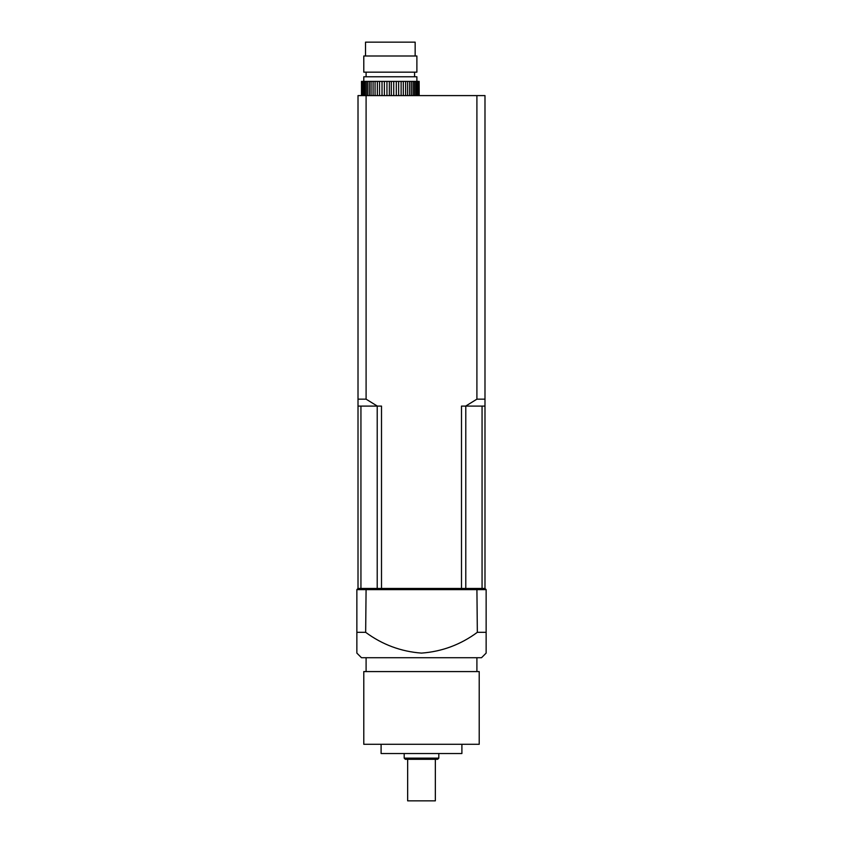 <?xml version="1.0" encoding="UTF-8"?>
<svg xmlns="http://www.w3.org/2000/svg" width="843" height="843" viewBox="0 0 843 843"><rect width="100%" height="100%" fill="white"/><g stroke="black" fill="none" stroke-linecap="round" stroke-linejoin="round"><path stroke-width="1.26" d="M486.137 653.104L481.522 657.719L361.478 657.719L356.863 653.104M484.988 588.467L484.988 406.094L461.49 406.094L461.49 588.467L381.51 588.467L381.51 406.094L358.012 406.094L358.012 588.467L484.988 588.467L486.137 589.615L356.863 589.615L356.863 653.104L356.863 632.324L356.863 653.104L356.863 632.324L365.662 632.324C382.343 644.642 400.952 651.565 421.5 653.104C441.995 651.586 460.615 644.663 477.338 632.324L486.137 632.324L486.137 653.104L486.137 589.615M358.012 588.467L356.863 589.615M366.094 588.467L365.662 632.324M476.906 588.467L477.338 632.324M479.214 744.295L363.786 744.295L363.786 671.576L479.214 671.576L479.214 744.295M461.901 744.295L461.901 753.526L381.099 753.526L381.099 744.295M438.813 758.142L437.665 759.301L405.335 759.301L404.187 758.142L438.813 758.142L438.813 753.526M435.346 759.301L435.346 800.85L407.654 800.85L407.654 759.301M363.839 95.596L363.839 81.392L364.882 81.392L364.882 95.596M366.21 95.596L366.21 81.392L367.622 81.392L367.622 95.596M389.35 95.596L389.35 81.392L393.723 81.392L393.723 95.596M391.321 95.596L391.321 81.392M396.305 95.596L396.305 81.392L393.723 81.392M398.644 95.596L398.644 81.392L403.312 81.392L403.312 95.596M401.12 95.596L401.12 81.392M405.599 95.596L405.599 81.392L403.312 81.392M407.591 95.596L407.591 81.392L411.342 81.392L411.342 95.596M409.614 95.596L409.614 81.392M413.049 95.596L413.049 81.392L411.342 81.392M414.45 95.596L414.45 81.392L416.832 81.392L416.832 95.596M415.789 95.596L415.789 81.392M416.885 81.392L416.885 76.776L363.786 76.776L363.786 81.392M362.911 95.596L362.911 81.392L361.489 81.392L361.489 95.596M361.542 95.596L361.542 81.392M361.773 95.596L361.773 81.392M362.258 95.596L362.258 81.392M363.839 81.392L362.911 81.392M366.21 81.392L364.882 81.392M369.329 95.596L369.329 81.392L367.622 81.392M369.329 81.392L371.057 81.392L371.057 95.596M373.08 95.596L373.08 81.392L371.057 81.392M373.08 81.392L375.072 81.392L375.072 95.596M377.348 95.596L377.348 81.392L375.072 81.392M377.348 81.392L379.55 81.392L379.55 95.596M382.027 95.596L382.027 81.392L379.55 81.392M382.027 81.392L384.366 81.392L384.366 95.596M386.948 95.596L386.948 81.392L384.366 81.392M386.948 81.392L389.35 81.392M396.305 81.392L398.644 81.392M405.599 81.392L407.591 81.392M413.049 81.392L414.45 81.392M417.759 95.596L417.759 81.392L416.832 81.392M417.759 81.392L418.413 81.392L418.413 95.596M418.897 95.596L418.413 81.392M418.897 81.392L419.129 95.596M419.182 95.596L419.129 81.392M390.33 72.161L363.786 72.161L363.786 55.996L416.885 55.996L416.885 72.161L390.33 72.161M365.514 55.996L365.514 42.15L415.156 42.15L415.156 55.996M366.094 95.596L366.094 399.161L358.012 399.161L358.012 95.596L484.988 95.596L484.988 399.161L476.906 399.161L465.663 406.094M476.906 399.161L476.906 95.596M377.337 406.094L366.094 399.161M358.012 399.161L358.012 406.094M484.988 406.094L484.988 399.161M360.941 406.094L360.941 588.467M377.211 588.467L377.211 406.094M465.789 406.094L465.789 588.467M482.059 588.467L482.059 406.094M366.094 657.719L366.094 671.576M476.906 657.719L476.906 671.576M404.187 753.526L404.187 758.142M414.577 76.776L414.577 72.161M366.094 76.776L366.094 72.161"/></g></svg>
